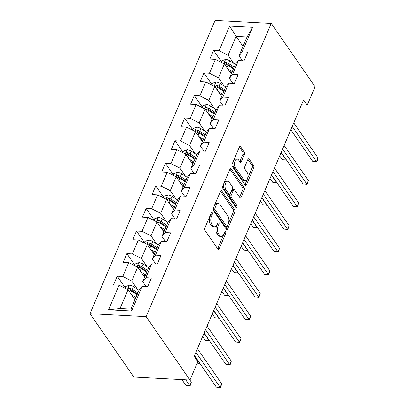 <?xml version="1.0" encoding="UTF-8"?>
<svg xmlns="http://www.w3.org/2000/svg" width="408" height="408" viewBox="0 0 408 408"><rect width="100%" height="100%" fill="white"/><g stroke="black" fill="none" stroke-linecap="round" stroke-linejoin="round"><path stroke-width="0.61" d="M212.226 212.588A1.234 0.653 93 0 0 211.864 212.349A1.234 0.653 93 0 0 211.298 212.854L204.857 227.955A1.76 0.933 93 0 0 204.969 230.413L217.877 249.074A1.76 0.933 93 0 0 218.392 249.41A1.76 0.933 93 0 0 219.203 248.686L225.644 233.59A1.234 0.653 93 0 0 225.563 231.871A1.234 0.653 93 0 0 225.206 231.632A1.234 0.653 93 0 0 224.64 232.137L223.803 234.095A5.636 2.994 93 0 1 221.213 236.4A5.636 2.994 93 0 1 219.57 235.324L218.494 233.769A5.636 2.994 93 0 1 218.137 225.904L218.974 223.951A1.234 0.653 93 0 0 218.897 222.227A1.234 0.653 93 0 0 218.535 221.993A1.234 0.653 93 0 0 217.969 222.498L217.138 224.451A5.636 2.994 93 0 1 214.542 226.761A5.636 2.994 93 0 1 212.899 225.68L211.823 224.125A5.636 2.994 93 0 1 211.471 216.26L212.303 214.307A1.234 0.653 93 0 0 212.226 212.588M244.372 154.484A1.76 0.933 93 0 0 244.259 152.026L240.638 146.788A1.76 0.933 93 0 0 240.123 146.452A1.76 0.933 93 0 0 239.312 147.176L232.162 163.94A1.76 0.933 93 0 0 232.274 166.398L245.183 185.059A1.76 0.933 93 0 0 245.698 185.395A1.76 0.933 93 0 0 246.509 184.676L253.659 167.907A1.76 0.933 93 0 0 253.546 165.449L249.171 159.125A1.76 0.933 93 0 0 248.661 158.789A1.76 0.933 93 0 0 247.85 159.513L244.79 166.688A1.76 0.933 93 0 0 244.902 169.141L247.07 172.278A4.712 2.504 93 0 1 247.758 177.602A4.712 2.504 93 0 1 245.198 180.785A4.712 2.504 93 0 1 243.826 179.882L235.329 167.596A4.712 2.504 93 0 1 234.636 162.272A4.712 2.504 93 0 1 237.201 159.095A4.712 2.504 93 0 1 238.573 159.992L239.986 162.042A1.76 0.933 93 0 0 240.501 162.379A1.76 0.933 93 0 0 241.312 161.66L244.372 154.484L242.852 154.403A1.76 0.933 93 0 0 242.745 151.944L239.363 147.064M146.13 316.664L189.97 380.037L197.814 361.651L194.157 356.373L303.572 99.853L307.224 105.136L315.068 86.751L271.228 23.378L146.13 316.664L89.989 313.686L215.087 20.4L271.228 23.378M221.789 190.98A1.76 0.933 93 0 0 221.274 190.643A1.76 0.933 93 0 0 220.468 191.362L213.313 208.131A1.76 0.933 93 0 0 213.425 210.589L226.333 229.25A1.76 0.933 93 0 0 226.848 229.587A1.76 0.933 93 0 0 227.659 228.868L234.809 212.099A1.76 0.933 93 0 0 234.697 209.641L221.789 190.98L220.733 190.924M222.737 186.038L229.893 169.269A1.76 0.933 93 0 1 230.699 168.545A1.76 0.933 93 0 1 231.214 168.886L244.122 187.547A1.76 0.933 93 0 1 244.234 190.006L241.174 197.181A1.76 0.933 93 0 1 240.363 197.9A1.76 0.933 93 0 1 239.848 197.564L234.615 189.995A1.76 0.933 93 0 0 234.1 189.659A1.76 0.933 93 0 0 233.289 190.378L231.26 195.141A1.76 0.933 93 0 0 231.372 197.6L236.824 205.474A1.234 0.653 93 0 1 237.002 206.871A1.234 0.653 93 0 1 236.334 207.703A1.234 0.653 93 0 1 235.972 207.468L222.85 188.491A1.76 0.933 93 0 1 222.737 186.038M221.493 61.853L213.552 50.373L209.85 59.058L215.388 59.349L209.457 73.246L203.918 72.956L200.216 81.641L205.754 81.931L199.828 95.829L194.29 95.538L190.582 104.224L196.121 104.514L190.194 118.412L184.656 118.121L180.953 126.806L186.492 127.097L180.56 140.995L175.022 140.704L171.319 149.389L176.858 149.68L170.932 163.577L165.393 163.287L161.685 171.972L167.224 172.263L161.298 186.16L155.759 185.869L152.051 194.555L157.59 194.846L151.664 208.743L146.125 208.452L142.423 217.138L147.961 217.428L142.03 231.326L136.491 231.035L132.789 239.72L138.327 240.011L132.401 253.909L126.862 253.618L123.155 262.303L128.693 262.594L122.767 276.491L117.229 276.201L113.526 284.886L119.065 285.177L108.564 309.789L131.631 311.013L130.953 309.121L138.98 290.302L142.127 286.401L147.665 286.697L151.373 278.011L145.834 277.715L142.683 281.617L148.614 267.719L151.761 263.818L157.299 264.114L161.002 255.428L155.463 255.133L152.317 259.034L158.243 245.137L161.395 241.235L166.928 241.531L170.636 232.846L165.097 232.55L161.951 236.451L167.877 222.554L171.023 218.652L176.562 218.948L180.27 210.263L174.731 209.967L171.584 213.869L177.511 199.971L180.657 196.07L186.196 196.365L189.899 187.68L184.36 187.384L181.213 191.286L187.144 177.388L190.291 173.487L195.83 173.782L199.532 165.097L193.994 164.801L190.847 168.703L196.773 154.805L199.92 150.904L205.459 151.2L209.166 142.514L203.628 142.219L200.481 146.12L206.407 132.223L209.554 128.321L215.093 128.617L218.795 119.932L213.256 119.636L210.11 123.537L216.041 109.64L219.188 105.738L224.726 106.034L228.429 97.349L222.89 97.053L219.744 100.954L225.67 87.057L228.817 83.156L234.355 83.451L238.063 74.766L232.524 74.47L229.378 78.372L235.304 64.474L238.451 60.573L243.989 60.868L247.697 52.183L242.158 51.887L239.006 55.789L247.034 36.97L236.11 36.394L228.082 55.213L233.718 63.357M213.552 50.373L219.091 50.663L229.587 26.056L252.654 27.28L242.158 51.887M238.451 60.573L232.524 74.47M228.817 83.156L222.89 97.053M219.188 105.738L213.256 119.636M209.554 128.321L203.628 142.219M199.92 150.904L193.994 164.801M190.291 173.487L184.36 187.384M180.657 196.07L174.731 209.967M171.023 218.652L165.097 232.55M161.395 241.235L155.463 255.133M151.761 263.818L145.834 277.715M142.127 286.401L131.631 311.013M224.084 85.94L218.453 77.795L224.38 63.898L231.29 73.889M232.83 83.37L229.378 78.372M224.38 63.898L215.388 59.349M218.453 77.795L209.457 73.246M214.455 108.523L208.82 100.378L214.746 86.481L221.656 96.472M223.201 105.953L219.744 100.954M214.746 86.481L205.754 81.931M208.82 100.378L199.828 95.829M204.821 131.106L199.186 122.961L205.112 109.064L212.027 119.054M213.568 128.535L210.11 123.537M205.112 109.064L196.121 104.514M199.186 122.961L190.194 118.412M195.187 153.689L189.552 145.544L195.483 131.646L202.394 141.637M203.934 151.118L200.481 146.12M195.483 131.646L186.492 127.097M189.552 145.544L180.56 140.995M185.558 176.271L179.923 168.127L185.849 154.229L192.76 164.22M194.305 173.701L190.847 168.703M185.849 154.229L176.858 149.68M179.923 168.127L170.932 163.577M175.924 198.854L170.289 190.709L176.215 176.812L183.126 186.803M184.671 196.284L181.213 191.286M176.215 176.812L167.224 172.263M170.289 190.709L161.298 186.16M166.291 221.437L160.655 213.292L166.586 199.395L173.497 209.386M175.037 218.867L171.584 213.869M166.586 199.395L157.59 194.846M160.655 213.292L151.664 208.743M156.657 244.02L151.026 235.875L156.953 221.977L163.863 231.968M165.403 241.449L161.951 236.451M156.953 221.977L147.961 217.428M151.026 235.875L142.03 231.326M147.028 266.603L141.392 258.458L147.319 244.56L154.229 254.551M155.774 264.032L152.317 259.034M147.319 244.56L138.327 240.011M141.392 258.458L132.401 253.909M137.394 289.185L131.759 281.041L137.685 267.143L144.6 277.134M146.141 286.615L142.683 281.617M137.685 267.143L128.693 262.594M131.759 281.041L122.767 276.491M108.564 309.789L120.028 308.545L128.056 289.726L134.966 299.717M128.056 289.726L119.065 285.177M189.97 380.037L133.829 377.058L89.989 313.686M301.451 104.831L307.224 105.136M120.028 308.545L130.953 309.121M243.02 46.385L236.11 36.394L229.587 26.056M242.464 60.787L239.006 55.789M252.654 27.28L247.034 36.97M228.082 55.213L219.091 50.663M125.169 287.681L117.229 276.201M134.803 265.098L126.862 253.618M144.437 242.515L136.491 231.035M154.066 219.932L146.125 208.452M163.7 197.35L155.759 185.869M173.334 174.767L165.393 163.287M182.968 152.184L175.022 140.704M192.596 129.601L184.656 118.121M202.23 107.018L194.29 95.538M211.864 84.436L203.918 72.956M210.916 213.756A1.234 0.653 93 0 1 210.783 214.226L209.952 216.179A5.636 2.994 93 0 0 210.309 224.043L211.823 224.125M214.542 226.761L213.022 226.68A5.636 2.994 93 0 1 211.385 225.599L210.309 224.043M221.213 236.4L219.693 236.319A5.636 2.994 93 0 1 218.05 235.243L216.98 233.687A5.636 2.994 93 0 1 216.623 225.823L217.454 223.87A1.234 0.653 93 0 0 217.586 223.395M217.632 248.717A1.76 0.933 93 0 0 217.683 248.61L224.125 233.509A1.234 0.653 93 0 0 224.252 233.039M226.088 228.898A1.76 0.933 93 0 0 226.139 228.786L233.289 212.017A1.76 0.933 93 0 0 233.182 209.559L220.519 191.255M214.985 208.019A1.234 0.653 93 0 0 215.062 209.738L226.394 226.119A1.234 0.653 93 0 0 226.751 226.358A1.234 0.653 93 0 0 227.322 225.854L228.2 223.793A5.636 2.994 93 0 0 227.843 215.929L220.096 204.729A5.636 2.994 93 0 0 218.459 203.648A5.636 2.994 93 0 0 215.863 205.958L214.985 208.019L213.466 207.937A1.234 0.653 93 0 0 213.547 209.661L215.062 209.738M226.751 226.358L225.236 226.277A1.234 0.653 93 0 1 224.874 226.042L213.547 209.661M218.459 203.648L216.939 203.572A5.636 2.994 93 0 0 214.348 205.877L215.863 205.958M213.466 207.937L214.348 205.877M229.939 169.157L242.607 187.466L244.122 187.547M239.603 197.207A1.76 0.933 93 0 0 239.654 197.1L242.714 189.924A1.76 0.933 93 0 0 242.607 187.466M234.1 189.659L232.585 189.577A1.76 0.933 93 0 0 231.775 190.296L229.745 195.06A1.76 0.933 93 0 0 229.852 197.518L235.304 205.397L236.824 205.474M235.493 206.769A1.234 0.653 93 0 0 235.304 205.397M229.184 182.141A4.712 2.504 93 0 0 227.812 181.239A4.712 2.504 93 0 0 225.247 184.421A4.712 2.504 93 0 0 225.94 189.746L228.934 194.07A1.76 0.933 93 0 0 229.444 194.412A1.76 0.933 93 0 0 230.255 193.688L232.285 188.929A1.76 0.933 93 0 0 232.178 186.471L229.184 182.141M227.812 181.239L226.292 181.157A4.712 2.504 93 0 0 223.732 184.339A4.712 2.504 93 0 0 224.42 189.664L225.94 189.746M229.444 194.412L227.929 194.33A1.76 0.933 93 0 1 227.414 193.994L224.42 189.664M239.741 161.69A1.76 0.933 93 0 0 239.792 161.578L242.852 154.403M237.201 159.095L235.681 159.013A4.712 2.504 93 0 0 233.121 162.195A4.712 2.504 93 0 0 233.809 167.515L235.329 167.596M245.198 180.785L243.683 180.703A4.712 2.504 93 0 1 242.311 179.8L233.809 167.515M244.938 184.707A1.76 0.933 93 0 0 244.989 184.595L252.139 167.826A1.76 0.933 93 0 0 252.032 165.368L247.901 159.401M133.125 297.055L135.461 298.554M131.391 294.55L135.925 297.463M124.965 288.16L125.664 286.518L129.321 285.233A4.753 2.28 23.1 0 1 133.477 286.671L139.036 290.236M181.881 379.608L186.002 385.56L189.796 385.764L191.342 382.143L189.878 380.032M137.843 292.975L132.304 289.42A4.753 2.28 -156.9 0 0 129.372 288.17L128.658 288.237L127.974 288.961L128.051 289.553L128.632 289.91A4.753 2.28 23.1 0 1 131.565 291.154L137.098 294.714M129.372 288.17L130.427 289.69A2.422 1.163 23.1 0 1 131.177 290.083L137.374 294.066M185.676 379.807L190.072 385.988L186.002 385.56M191.342 382.143L190.072 385.988M194.499 355.582L216.352 387.172L220.147 387.37L195.891 352.313M221.687 383.755L221.034 386.152L220.417 387.6L220.147 387.37L221.687 383.755L197.436 348.692M220.417 387.6L216.352 387.172M142.759 274.472L145.095 275.971M141.025 271.968L145.559 274.88M134.599 265.577L135.298 263.935L138.95 262.65A4.753 2.28 23.1 0 1 143.111 264.088L148.665 267.653M147.472 270.392L141.938 266.837A4.753 2.28 -156.9 0 0 139.006 265.588L138.292 265.654L137.608 266.378L137.654 266.929L138.266 267.327A4.753 2.28 23.1 0 1 141.199 268.571L146.732 272.131M139.006 265.588L140.056 267.107A2.422 1.163 23.1 0 1 140.811 267.5L147.007 271.483M194.371 355.873L199.43 363.181L199.553 362.89M197.212 363.064L199.701 363.406L197.156 363.186M152.388 251.889L154.724 253.388M150.659 249.385L155.193 252.297M144.228 242.995L144.932 241.352L148.583 240.067A4.753 2.28 23.1 0 1 152.745 241.505L158.299 245.07M202.613 336.554L205.265 340.394L209.059 340.598L209.187 340.308M157.106 247.809L151.572 244.254A4.753 2.28 -156.9 0 0 148.639 243.005L147.925 243.071L147.237 243.795L147.314 244.387L147.9 244.744A4.753 2.28 23.1 0 1 150.827 245.988L156.366 249.548M148.639 243.005L149.69 244.525A2.422 1.163 23.1 0 1 150.445 244.917L156.641 248.9M204.005 333.29L209.335 340.823L205.265 340.394M204.127 332.999L225.981 364.589L229.775 364.788L205.525 329.73M231.321 361.172L230.051 365.017L229.775 364.788L231.321 361.172L207.065 326.109M230.051 365.017L225.981 364.589M213.761 310.417L235.615 342.006L239.409 342.205L215.154 307.147M240.955 338.589L239.685 342.434L239.409 342.205L240.955 338.589L216.699 303.526M239.685 342.434L235.615 342.006M162.022 229.306L164.358 230.806M160.288 226.802L164.822 229.714M153.862 220.412L154.566 218.77L158.217 217.484A4.753 2.28 23.1 0 1 162.374 218.923L167.933 222.488M212.242 313.971L214.899 317.812L218.693 318.016L218.816 317.725M166.739 225.226L161.201 221.671A4.753 2.28 -156.9 0 0 158.273 220.422L157.559 220.488L156.871 221.213L156.947 221.804L157.529 222.161A4.753 2.28 23.1 0 1 160.461 223.406L165.995 226.965M158.273 220.422L159.324 221.942A2.422 1.163 23.1 0 1 160.074 222.334L166.27 226.318M213.639 310.707L218.969 318.24L214.899 317.812M171.656 206.723L173.992 208.223M169.922 204.219L174.456 207.131M163.496 197.829L164.195 196.187L167.846 194.902A4.753 2.28 23.1 0 1 172.008 196.34L177.562 199.905M221.876 291.389L224.533 295.229L228.327 295.433L228.449 295.142M176.368 202.643L170.835 199.089A4.753 2.28 -156.9 0 0 167.902 197.839L167.188 197.906L166.505 198.63L166.551 199.181L167.163 199.578A4.753 2.28 23.1 0 1 170.095 200.823L175.629 204.382M167.902 197.839L168.953 199.359A2.422 1.163 23.1 0 1 169.708 199.752L175.904 203.735M223.268 288.125L228.602 295.657L224.533 295.229M181.285 184.141L183.626 185.64M179.556 181.636L184.09 184.549M173.125 175.246L173.828 173.604L177.48 172.319A4.753 2.28 23.1 0 1 181.642 173.757L187.196 177.322M231.509 268.806L234.166 272.646L237.956 272.85L238.083 272.559M186.002 180.061L180.469 176.506A4.753 2.28 -156.9 0 0 177.536 175.256L176.822 175.323L176.139 176.047L176.21 176.639L176.797 176.996A4.753 2.28 23.1 0 1 179.729 178.24L185.263 181.8M177.536 175.256L178.587 176.776A2.422 1.163 23.1 0 1 179.341 177.169L185.538 181.152M232.902 265.542L238.231 273.074L234.166 272.646M223.395 287.834L245.249 319.423L249.043 319.622L224.788 284.565M250.583 316.006L249.936 318.403L249.319 319.852L249.043 319.622L250.583 316.006L226.333 280.944M249.319 319.852L245.249 319.423M233.024 265.251L254.878 296.84L258.672 297.039L234.421 261.982M260.217 293.423L258.947 297.269L258.672 297.039L260.217 293.423L235.962 258.361M258.947 297.269L254.878 296.84M242.658 242.668L264.512 274.258L268.306 274.457L244.05 239.399M269.851 270.841L268.581 274.686L268.306 274.457L269.851 270.841L245.596 235.778M268.581 274.686L264.512 274.258M190.919 161.558L193.254 163.057M189.19 159.054L193.724 161.966M182.759 152.663L183.462 151.021L187.114 149.736A4.753 2.28 23.1 0 1 191.276 151.174L196.829 154.739M241.138 246.223L243.795 250.063L247.59 250.267L247.712 249.976M195.636 157.478L190.102 153.923A4.753 2.28 -156.9 0 0 187.17 152.674L186.456 152.74L185.768 153.464L185.844 154.056L186.425 154.413A4.753 2.28 23.1 0 1 189.358 155.657L194.897 159.217M187.17 152.674L188.221 154.193A2.422 1.163 23.1 0 1 188.97 154.586L195.172 158.569M242.536 242.959L247.865 250.492L243.795 250.063M252.292 220.085L274.145 251.675L277.94 251.879L253.684 216.816M279.48 248.258L278.832 250.655L278.215 252.103L277.94 251.879L279.48 248.258L255.23 213.195M278.215 252.103L274.145 251.675M200.552 138.975L202.888 140.474M198.818 136.471L203.352 139.383M192.392 130.081L193.091 128.438L196.748 127.153A4.753 2.28 23.1 0 1 200.904 128.591L206.458 132.156M250.772 223.64L253.429 227.48L257.224 227.684L257.346 227.394M205.27 134.895L199.731 131.34A4.753 2.28 -156.9 0 0 196.799 130.091L196.085 130.157L195.401 130.881L195.478 131.473L196.059 131.83A4.753 2.28 23.1 0 1 198.992 133.074L204.525 136.634M196.799 130.091L197.855 131.611A2.422 1.163 23.1 0 1 198.604 132.003L204.801 135.986M252.164 220.376L257.499 227.909L253.429 227.48M261.926 197.503L283.779 229.092L287.569 229.296L263.318 194.234M289.114 225.675L287.844 229.52L287.569 229.296L289.114 225.675L264.858 190.613M287.844 229.52L283.779 229.092M210.181 116.392L212.522 117.892M208.452 113.888L212.986 116.8M202.026 107.498L202.725 105.856L206.377 104.57A4.753 2.28 23.1 0 1 210.538 106.009L216.092 109.573M260.406 201.057L263.063 204.898L266.852 205.102L266.98 204.811M214.899 112.312L209.365 108.758A4.753 2.28 -156.9 0 0 206.433 107.508L205.719 107.574L205.035 108.299L205.107 108.89L205.693 109.247A4.753 2.28 23.1 0 1 208.626 110.492L214.159 114.051M206.433 107.508L207.483 109.028A2.422 1.163 23.1 0 1 208.238 109.421L214.435 113.404M261.798 197.793L267.128 205.326L263.063 204.898M271.555 174.92L293.408 206.509L297.202 206.713L272.952 171.651M298.748 203.092L297.478 206.938L297.202 206.713L298.748 203.092L274.492 168.03M297.478 206.938L293.408 206.509M219.815 93.809L222.151 95.309M218.086 91.305L222.62 94.217M211.655 84.915L212.359 83.273L216.011 81.988A4.753 2.28 23.1 0 1 220.172 83.426L225.726 86.991M270.04 178.475L272.692 182.315L276.486 182.519L276.614 182.228M224.533 89.729L218.999 86.175A4.753 2.28 -156.9 0 0 216.067 84.925L215.353 84.992L214.664 85.716L214.741 86.307L215.322 86.664A4.753 2.28 23.1 0 1 218.255 87.909L223.793 91.468M216.067 84.925L217.117 86.445A2.422 1.163 23.1 0 1 217.867 86.838L224.069 90.821M271.432 175.21L276.762 182.743L272.692 182.315M281.189 152.337L303.042 183.926L306.836 184.13L282.581 149.068M308.377 180.509L307.729 182.906L307.112 184.355L306.836 184.13L308.377 180.509L284.126 145.447M307.112 184.355L303.042 183.926M229.449 71.227L231.785 72.726M227.715 68.722L232.249 71.635M221.289 62.332L221.993 60.69L225.644 59.405A4.753 2.28 23.1 0 1 229.801 60.843L235.36 64.408M279.669 155.892L282.326 159.732L286.12 159.936L286.243 159.645M234.166 67.147L228.628 63.592A4.753 2.28 -156.9 0 0 225.695 62.342L224.981 62.409L224.298 63.133L224.375 63.724L224.956 64.082A4.753 2.28 23.1 0 1 227.888 65.326L233.422 68.886M225.695 62.342L226.751 63.862A2.422 1.163 23.1 0 1 227.501 64.255L233.697 68.238M281.066 152.628L286.396 160.16L282.326 159.732M290.822 129.754L312.676 161.344L316.47 161.548L292.215 126.485M318.01 157.927L317.358 160.324L316.741 161.772L316.47 161.548L318.01 157.927L293.76 122.864M316.741 161.772L312.676 161.344M209.952 216.179L211.471 216.26M211.385 225.599L212.899 225.68M217.454 223.87L218.974 223.951M216.623 225.823L218.137 225.904M216.98 233.687L218.494 233.769M218.05 235.243L219.57 235.324M224.125 233.509L225.644 233.59M217.683 248.61L219.203 248.686M210.783 214.226L212.303 214.307M233.182 209.559L234.697 209.641M233.289 212.017L234.809 212.099M226.139 228.786L227.659 228.868M224.874 226.042L226.394 226.119M230.153 168.83L231.214 168.886M242.714 189.924L244.234 190.006M239.654 197.1L241.174 197.181M231.775 190.296L233.289 190.378M229.745 195.06L231.26 195.141M229.852 197.518L231.372 197.6M227.414 193.994L228.934 194.07M239.792 161.578L241.312 161.66M242.311 179.8L243.826 179.882M248.115 159.069L249.171 159.125M252.032 165.368L253.546 165.449M252.139 167.826L253.659 167.907M244.989 184.595L246.509 184.676M239.578 146.732L240.638 146.788M242.745 151.944L244.259 152.026M129.229 285.263L127.454 289.42M131.565 291.154L130.606 293.408M133.477 286.671L132.304 289.42M138.858 262.681L137.088 266.837M141.199 268.571L140.235 270.825M143.111 264.088L141.938 266.837M148.492 240.098L146.717 244.254M150.827 245.988L149.869 248.243M152.745 241.505L151.572 244.254M158.126 217.515L156.351 221.671M160.461 223.406L159.502 225.66M162.374 218.923L161.201 221.671M167.759 194.932L165.985 199.089M170.095 200.823L169.131 203.077M172.008 196.34L170.835 199.089M177.388 172.349L175.619 176.506M179.729 178.24L178.765 180.494M181.642 173.757L180.469 176.506M187.022 149.767L185.247 153.923M189.358 155.657L188.399 157.911M191.276 151.174L190.102 153.923M196.656 127.184L194.881 131.34M198.992 133.074L198.033 135.329M200.904 128.591L199.731 131.34M206.285 104.601L204.515 108.758M208.626 110.492L207.662 112.746M210.538 106.009L209.365 108.758M215.919 82.018L214.144 86.175M218.255 87.909L217.296 90.163M220.172 83.426L218.999 86.175M225.553 59.435L223.778 63.592M227.888 65.326L226.93 67.58M229.801 60.843L228.628 63.592"/></g></svg>
